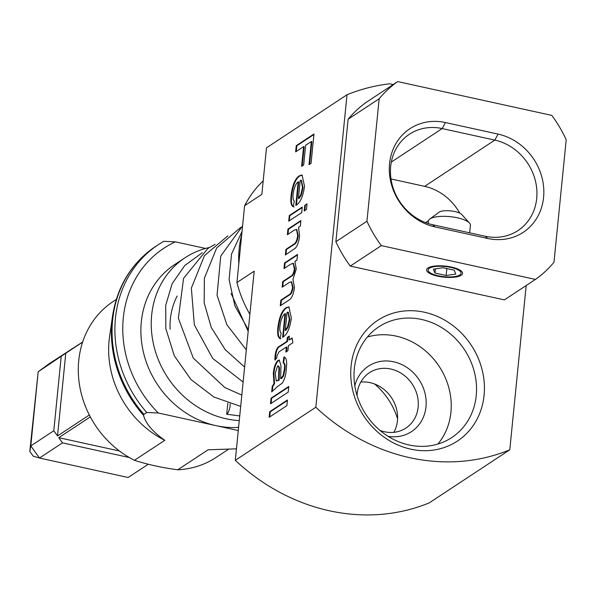 <?xml version="1.0" encoding="UTF-8"?>
<svg xmlns="http://www.w3.org/2000/svg" width="596" height="596" viewBox="0 0 596 596"><rect width="100%" height="100%" fill="white"/><g stroke="black" fill="none" stroke-linecap="round" stroke-linejoin="round"><path stroke-width="0.89" d="M462.429 272.506A18.081 5.573 -174.3 0 0 442.247 265.861A18.081 5.573 -174.3 0 0 426.736 270.733A18.081 5.573 -174.3 0 0 427.384 271.716A18.081 5.573 -174.3 0 0 444.027 277.162A18.081 5.573 -174.3 0 0 461.423 275.114A18.081 5.573 -174.3 0 0 462.429 272.506M429.776 219.045L439.051 212.236A12.054 3.718 5.7 0 1 450.643 210.872A12.054 3.718 5.7 0 1 461.744 214.5L469.492 223.008A21.098 6.504 -174.3 0 0 450.069 216.653A21.098 6.504 -174.3 0 0 429.776 219.045A21.098 6.504 -174.3 0 0 428.435 221.027L428.181 223.515M469.655 232.835L470.415 225.221A21.098 6.504 -174.3 0 0 470.244 224.156A21.098 6.504 -174.3 0 0 469.492 223.008M443.007 267.738L433.381 269.161L434.961 273.043L446.158 275.501L455.784 274.078L454.204 270.197L443.007 267.738M446.844 268.58L446.158 275.501M435.378 268.87L434.961 273.043M119.453 450.993L58.766 437.68L62.491 442.873L39.492 458.033L33.197 456.149L29.8 451.41L38.189 371.755L30.791 445.92L39.492 458.033L128.155 477.485L148.262 464.232M29.8 451.41L30.791 445.92L53.796 430.766L57.521 435.952L65.776 353.227L38.189 371.755L48.887 363.895L82.665 341.985M61.194 356.594L53.796 430.766M65.776 353.227L82.621 342.134M89.333 414.995L57.521 435.952M58.766 437.68L90.316 416.895M62.491 442.873L129.325 457.534M72.287 348.824L71.892 348.735M116.287 299.438L113.233 301.457A93.423 83.09 56.6 0 0 78.739 360.625A93.423 83.09 56.6 0 0 134.45 460.298C147.368 464.47 161.799 467.637 177.735 469.79A93.423 83.09 56.6 0 0 216.035 457.475L228.313 449.384M236.448 448.833L208.093 449.786L177.735 469.79M134.45 460.298L164.809 440.295A93.423 83.09 -123.4 0 1 109.098 340.621A93.423 83.09 -123.4 0 1 109.567 336.762L112.525 316.163C117.308 286.058 131.619 262.858 155.467 246.558A116.019 103.19 56.6 0 0 112.629 320.045A116.019 103.19 56.6 0 0 143.904 414.354L143.524 415.308A115.475 102.706 -123.4 0 1 111.944 320.931A115.475 102.706 -123.4 0 1 112.525 316.163M164.809 440.295C152.874 431.966 145.782 423.637 143.524 415.308M143.904 414.354L146.743 412.484A116.019 103.19 -123.4 0 1 158.305 244.688A116.019 103.19 -123.4 0 1 163.826 241.32L175.38 241.834A109.992 97.833 56.6 0 0 158.298 412.998L238.281 430.543M205.545 248.45L175.38 241.834M158.298 412.998L146.743 412.484M238.594 427.384A90.406 80.408 -123.4 0 1 215.901 425.633A90.406 80.408 -123.4 0 1 141.319 321.818A90.406 80.408 -123.4 0 1 174.702 264.557L185.058 257.74A90.406 80.408 -123.4 0 1 209.367 247.504M239.272 420.605A90.406 80.408 -123.4 0 1 151.675 315.001A90.406 80.408 -123.4 0 1 185.058 257.74M230.16 403.879A7.085 2.391 102.4 0 1 230.086 405.764A7.085 2.391 102.4 0 1 226.711 414.25L239.734 415.933M226.711 414.25L227.821 403.12M170.113 329.26A70.067 62.319 -123.4 0 1 170.374 319.098A70.067 62.319 -123.4 0 1 177.161 296.018M241.738 234.392A100.955 89.787 56.6 0 0 239.167 248.83A100.955 89.787 56.6 0 0 238.81 263.745M249.88 314.323A113.009 100.515 -123.4 0 1 236.932 282.534L244.598 205.717A113.009 100.515 -123.4 0 1 263.201 180.849M296.264 145.67L313.988 133.988L311.06 163.297L309.019 164.645L311.321 141.535L305.644 145.282L303.677 165.003L301.628 166.351L303.595 146.631L295.646 151.868L296.264 145.67L296.815 145.789L313.936 134.51M287.935 229.08L300.891 220.542L300.324 226.182L298.522 227.374L299.579 235.815C299.028 241.291 297.65 245.381 295.43 248.092L285.35 255.006L285.916 249.366L293.649 244.271C295.623 243.406 296.972 240.516 297.687 235.591L296.458 229.415L294.32 230.138L287.376 234.712L287.935 229.08L288.494 229.199L300.838 221.064M289.291 215.551L302.239 207.021L301.68 212.653L288.725 221.19L289.291 215.551L289.842 215.678L302.187 207.542M304.742 205.374L307.014 203.877L306.448 209.509L304.176 211.006L304.742 205.374L306.962 204.398M293.56 206.782C291.183 206.179 290.356 202.364 291.094 195.346C292.398 185.2 295.102 178.703 299.199 175.85L302.053 175.001L304.526 186.213C303.126 196.129 300.414 202.416 296.398 205.076L295.817 205.434L298.179 181.787C295.653 183.806 293.97 187.904 293.128 194.087C292.71 197.984 293.12 200.33 294.335 201.113L293.225 206.738M276.82 358.032L274.853 359.85L275.054 356.006C275.784 350.232 277.319 346.947 279.651 346.164L286.922 341.374L287.317 337.425L289.358 336.077L288.963 340.025L292.115 337.947L292.845 342.73L288.404 345.658L287.898 350.731L285.849 352.08L286.356 347.006L279.01 351.849L276.984 355.857L276.82 358.032M280.649 378.646L281.729 378.445L283.614 375.845L284.888 369.542C285.432 365.408 285.007 363.217 283.629 362.979L284.419 357.198L283.867 357.071C286.415 357.414 287.22 361.422 286.274 369.08C285.901 374.996 284.553 379.689 282.213 383.176L277.475 386.558L271.679 391.952L272.245 386.32L274.004 383.578L273.326 373.312C273.944 367.024 275.516 362.711 278.041 360.386L279.204 360.073L280.969 365.43L280.649 378.646L283.063 375.726L284.329 369.416C284.873 365.281 284.456 363.098 283.078 362.86L283.867 357.071L284.575 357.101M283.629 362.979L283.078 362.86M393.196 84.558L389.739 83.805A195.883 174.218 56.6 0 0 347.014 94.771L266.494 147.823L261.853 194.348L244.598 205.717M236.932 282.534L254.187 271.165L235.308 460.321A195.883 174.218 56.6 0 0 429.262 502.868L509.781 449.809L526.179 285.536M347.014 94.771L315.82 407.269L235.308 460.321M269.712 411.68L287.436 399.998L286.877 405.638L269.146 417.319L269.712 411.68L270.264 411.799L287.384 400.519M271.061 398.158L288.784 386.476L288.226 392.108L270.502 403.79L271.061 398.158L271.612 398.277L288.732 386.998M280.396 338.662C278.019 338.051 277.192 334.244 277.93 327.219C279.233 317.079 281.938 310.583 286.035 307.73L288.889 306.88L291.37 318.085C289.961 328.009 287.25 334.296 283.234 336.956L282.653 337.314L285.015 313.667C282.489 315.686 280.805 319.784 279.964 325.96C279.554 329.864 279.956 332.21 281.178 332.993L280.06 338.61M284.553 262.963L297.508 254.432L296.942 260.065L294.923 261.398L296.257 269.094L293.001 279.219L294.431 287.376C293.605 294.074 291.839 298.276 289.127 299.967L280.276 305.8L280.843 300.16L288.851 294.886C290.617 294.23 291.839 291.727 292.524 287.361L291.295 281.766L289.522 282.333L282.139 287.197L282.698 281.565L290.96 276.119C292.643 275.322 293.776 272.894 294.372 268.818L293.128 263.335L290.587 264.251L283.994 268.602L284.553 262.963L285.111 263.089L297.456 254.954M315.82 407.269A195.883 174.218 56.6 0 0 509.781 449.809M484.079 395.282A72.325 64.331 -123.4 0 1 410.741 449.16A72.325 64.331 -123.4 0 1 351.074 366.108A72.325 64.331 -123.4 0 1 424.412 312.23A72.325 64.331 -123.4 0 1 484.079 395.282M397.696 81.592L366.644 102.058A120.541 107.213 56.6 0 0 348.116 119.215L335.883 241.708A120.541 107.213 56.6 0 0 350.269 266.084L504.387 299.892L535.446 279.427A120.541 107.213 56.6 0 0 553.975 262.27L566.2 139.777A120.541 107.213 56.6 0 0 551.814 115.401L397.696 81.592A120.541 107.213 56.6 0 0 379.168 98.75L366.942 221.243A120.541 107.213 56.6 0 0 381.328 245.619L535.446 279.427M354.315 368.835A66.298 58.967 56.6 0 0 384.949 434.238A66.298 58.967 56.6 0 0 451.753 437.568A66.298 58.967 56.6 0 0 476.234 395.58A66.298 58.967 56.6 0 0 445.607 330.184A66.298 58.967 56.6 0 0 378.795 326.846A66.298 58.967 56.6 0 0 354.315 368.835M437.874 444.05A66.298 58.967 56.6 0 0 450.926 412.253A66.298 58.967 56.6 0 0 367.367 337.045M354.821 385.865A39.18 34.844 -123.4 0 1 396.191 362.442A39.18 34.844 -123.4 0 1 425.991 406.785A39.18 34.844 -123.4 0 1 388.07 436.317M380.017 430.424A33.152 29.487 56.6 0 0 405.913 428.077A33.152 29.487 56.6 0 0 418.146 407.083A33.152 29.487 56.6 0 0 402.836 374.385A33.152 29.487 56.6 0 0 369.431 372.716A33.152 29.487 56.6 0 0 357.19 393.71A33.152 29.487 56.6 0 0 357.056 395.58M360.766 382.103A33.152 29.487 -123.4 0 1 397.443 420.724A33.152 29.487 -123.4 0 1 393.867 432.331M374.616 384.01A66.298 58.967 -123.4 0 1 397.577 418.854M498.1 134.1A55.13 49.028 -123.4 0 1 543.582 197.403A55.13 49.028 -123.4 0 1 487.684 238.467L435.043 226.92A55.13 49.028 -123.4 0 1 389.56 163.617A55.13 49.028 -123.4 0 1 445.458 122.552L498.1 134.1L494.814 140.112L442.172 128.565A50.779 45.162 56.6 0 0 409.437 134.227A50.779 45.162 56.6 0 0 390.685 166.388A50.779 45.162 56.6 0 0 432.577 224.699L485.218 236.247A50.779 45.162 56.6 0 0 517.961 230.577A50.779 45.162 56.6 0 0 536.705 198.423A50.779 45.162 56.6 0 0 494.814 140.112L424.65 186.347A50.779 45.162 56.6 0 1 459.732 213.122M429.343 268.274A16.576 5.111 -174.3 0 0 428.092 269.973A16.576 5.111 -174.3 0 0 441.107 276.32A16.576 5.111 -174.3 0 0 459.821 274.965A16.576 5.111 -174.3 0 0 461.073 273.266A16.576 5.111 -174.3 0 0 448.058 266.919A16.576 5.111 -174.3 0 0 429.343 268.274M390.998 178.964L424.65 186.347M350.269 266.084L381.328 245.619M335.883 241.708L366.942 221.243M348.116 119.215L379.168 98.75M269.757 416.917L270.264 411.799M271.106 403.388L271.612 398.277M278.041 360.386L279.472 360.17M273.326 373.312L273.884 373.431C274.503 367.143 276.075 362.837 278.593 360.505M272.35 390.931L272.797 386.439L274.555 383.705L273.884 373.431M284.419 357.198L284.851 357.183M276.79 380.896L279.159 380.144L279.3 372.127C279.748 368.246 279.368 366.227 278.161 366.056M276.827 380.926L276.231 380.777L278.6 380.024L278.742 372.008C279.196 368.127 278.816 366.1 277.602 365.937L275.248 373.252L276.231 380.777M277.602 365.937L278.332 365.966M281.178 378.326L281.729 378.445M283.063 375.726L283.614 375.845M284.329 369.416L284.888 369.542M272.245 386.32L272.797 386.439M274.004 383.578L274.555 383.705M279.159 380.144L278.6 380.024M275.054 356.006L275.613 356.132C276.343 350.351 277.87 347.066 280.202 346.283L287.473 341.493L287.868 337.545L289.306 336.598M275.412 359.977L275.613 356.132M286.922 341.374L287.473 341.493M287.317 337.425L287.868 337.545M288.963 340.025L292.189 338.386M286.46 351.677L286.914 347.125L286.356 347.006M277.93 327.219L278.481 327.346C279.785 317.199 282.489 310.702 286.587 307.849L289.157 306.962M280.954 338.781C278.57 338.178 277.751 334.363 278.481 327.346M283.256 336.941L285.566 313.787L285.015 313.667M289.88 319.53L289.321 319.411L287.957 312.17L287.056 312.319L285.26 330.355L285.812 330.475L288.114 327.025L289.88 319.53L288.218 312.274M286.035 307.73L286.587 307.849M288.114 327.025L287.563 326.906L289.321 319.411M285.26 330.355L287.563 326.906M280.887 305.398L281.394 300.28L289.41 295.005C291.168 294.35 292.39 291.846 293.076 287.488L291.556 281.863M280.843 300.16L281.394 300.28M288.851 294.886L289.41 295.005M292.524 287.361L293.076 287.488M282.742 286.803L283.256 281.685L291.519 276.239C293.195 275.449 294.335 273.013 294.931 268.938L293.381 263.425M282.698 281.565L283.256 281.685M294.372 268.818L294.931 268.938M284.597 268.2L285.111 263.089M291.094 195.346L291.645 195.466C292.949 185.319 295.653 178.822 299.751 175.976L302.321 175.082M294.111 206.901C291.735 206.298 290.915 202.484 291.645 195.466M296.421 205.061L298.73 181.914L298.179 181.787M303.044 187.651L302.485 187.531L301.122 180.297L300.22 180.439L298.425 198.475L298.976 198.602L301.278 195.145L303.044 187.651L301.382 180.394M299.199 175.85L299.751 175.976M301.278 195.145L300.727 195.026L302.485 187.531M298.425 198.475L300.727 195.026M304.787 210.604L305.294 205.493M289.328 220.788L289.842 215.678M285.953 254.604L286.467 249.493L294.2 244.397C296.182 243.526 297.531 240.635 298.246 235.718L296.726 229.512M285.916 249.366L286.467 249.493M293.649 244.271L294.2 244.397M297.687 235.591L298.246 235.718M287.98 234.317L288.494 229.199M309.622 164.243L311.879 141.654L311.321 141.535M302.232 165.956L304.154 146.75L303.595 146.631M296.249 151.466L296.815 145.789M432.577 224.699L435.043 226.92M445.458 122.552L442.172 128.565L391.311 162.075M487.684 238.467L485.218 236.247M279.3 372.127L278.742 372.008M278.503 380.553L277.945 380.427M279.651 346.164L280.202 346.283M290.96 276.119L291.519 276.239M158.305 244.688L155.467 246.558M202.275 252.711L184.767 265.525L172.207 283.584L165.718 305.234L165.83 328.597L174.293 355.767L190.951 379.525L213.927 397.048L240.687 406.405M215.074 244.278L207.721 248.584L183.568 278.339L178.368 318.234L193.275 358.062L224.811 387.549L241.82 395.088M227.866 235.845L204.458 255.632L191.353 288.091L194.341 324.842L212.705 358.42L243.123 382.029M240.665 227.419L216.683 247.981L204.383 278.131L204.16 302.88L211.304 327.554L225.206 349.636L244.613 367.084M242.587 225.854L220.751 256.101L217.056 295.162L226.875 324.768L246.327 349.897M242.028 231.464L231.531 254.06L229.102 279.703L234.876 305.815L248.338 329.737M231.129 293.5L248.182 331.316M428.479 220.744L425.633 222.621M288.509 312.297L287.957 312.17M291.295 281.766L291.854 281.893M293.128 263.335L293.679 263.454M301.673 180.417L301.122 180.297M296.458 229.415L297.017 229.535"/></g></svg>
